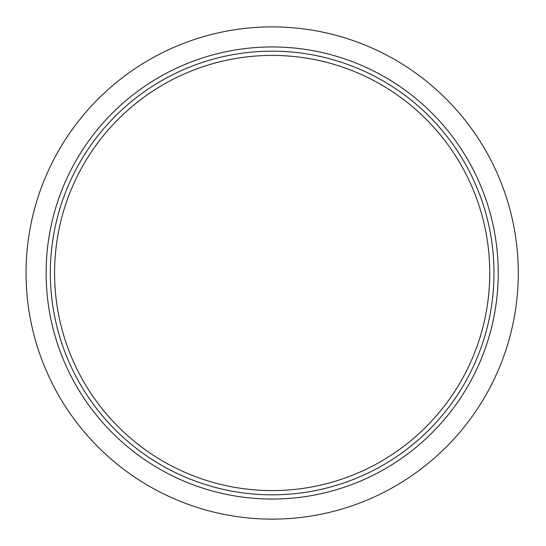 <?xml version="1.0" encoding="UTF-8"?>
<svg xmlns="http://www.w3.org/2000/svg" width="546" height="546" viewBox="0 0 546 546"><rect width="100%" height="100%" fill="white"/><g stroke="black" fill="none" stroke-linecap="round" stroke-linejoin="round"><path stroke-width="0.82" d="M518.284 273A246.116 246.116 0 0 1 149.113 486.145A246.116 246.116 0 0 1 149.113 59.855A246.116 246.116 0 0 1 518.284 273M493.993 273A221.819 221.819 0 0 1 161.254 465.103A221.819 221.819 0 0 1 161.254 80.897A221.819 221.819 0 0 1 493.993 273M489.755 273A217.588 217.588 0 0 1 163.377 461.438A217.588 217.588 0 0 1 163.377 84.562A217.588 217.588 0 0 1 489.755 273M498.225 273A226.058 226.058 0 0 1 159.139 468.768A226.058 226.058 0 0 1 159.139 77.232A226.058 226.058 0 0 1 498.225 273"/></g></svg>
